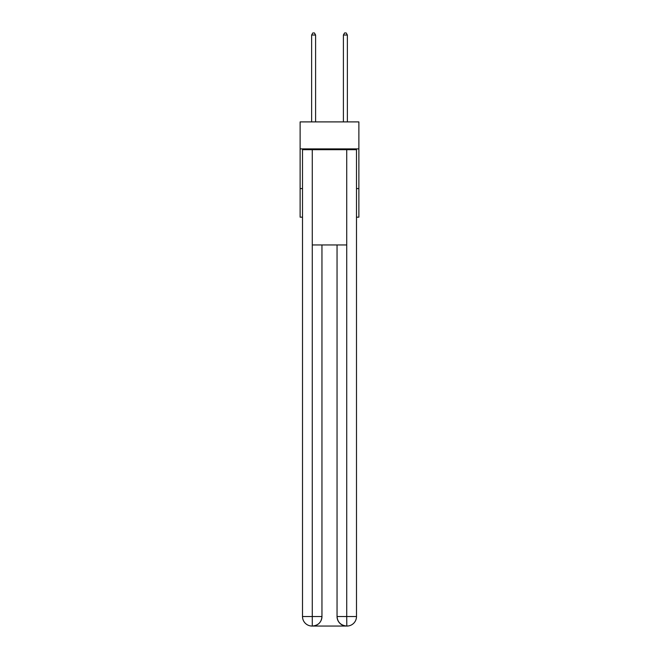<?xml version="1.0" encoding="UTF-8"?>
<svg xmlns="http://www.w3.org/2000/svg" width="659" height="659" viewBox="0 0 659 659"><rect width="100%" height="100%" fill="white"/><g stroke="black" fill="none" stroke-linecap="round" stroke-linejoin="round"><path stroke-width="0.99" d="M358.875 148.893L358.875 121.899L300.125 121.899L300.125 148.893L358.875 148.893L358.875 217.173L356.494 217.173M302.506 188.589L300.125 188.589L300.125 148.893M358.875 188.589L356.494 188.589M300.125 188.589L300.125 217.173L302.506 217.173M312.036 626.05A9.531 9.531 0 0 1 302.506 616.519L321.954 616.519L321.954 244.959L321.954 616.519A9.531 9.531 0 0 1 312.432 626.05L312.036 626.05A9.531 9.531 0 0 1 302.506 616.519L302.506 149.692L312.275 149.692L312.275 244.959L346.725 244.959L346.725 149.692L312.275 149.692M346.725 149.692L356.494 149.692L356.494 616.519A9.531 9.531 0 0 1 346.964 626.05L346.568 626.05A9.531 9.531 0 0 1 337.046 616.519L337.046 244.959L337.046 616.519C337.523 622.137 340.703 625.317 346.568 626.05L312.432 626.05C318.322 625.432 321.501 622.261 321.954 616.519M337.046 616.519L346.725 616.519L346.799 626.05M312.275 244.959L312.275 626.05M315.603 121.899L315.603 35.018L311.633 35.018L311.633 121.899M311.633 35.018L312.827 32.95L314.417 32.95L315.603 35.018M347.367 121.899L347.367 35.018L343.397 35.018L343.397 121.899M343.397 35.018L344.583 32.95L346.173 32.95L347.367 35.018M346.725 244.959L346.725 616.519L356.494 616.519"/></g></svg>
